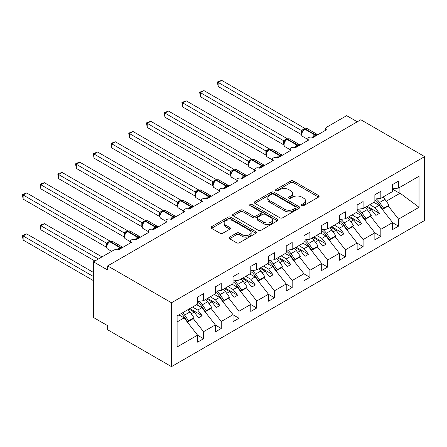 <?xml version="1.0" encoding="UTF-8"?>
<svg xmlns="http://www.w3.org/2000/svg" width="447" height="447" viewBox="0 0 447 447"><rect width="100%" height="100%" fill="white"/><g stroke="black" fill="none" stroke-linecap="round" stroke-linejoin="round"><path stroke-width="0.67" d="M301.792 205.631A1.38 0.793 0 0 0 303.742 205.631L318.532 197.093A1.967 1.134 0 0 0 319.113 196.289A1.967 1.134 0 0 0 318.532 195.484L293.478 181.018A1.967 1.134 0 0 0 290.69 181.018L275.9 189.556A1.38 0.793 0 0 0 275.497 190.12A1.38 0.793 0 0 0 275.9 190.679A1.38 0.793 0 0 0 277.85 190.679L279.761 189.578A6.303 3.637 0 0 1 288.673 189.578L290.762 190.78A6.303 3.637 0 0 1 292.606 193.355A6.303 3.637 0 0 1 290.762 195.926L288.846 197.032A1.38 0.793 0 0 0 288.444 197.596A1.38 0.793 0 0 0 288.846 198.155A1.38 0.793 0 0 0 290.796 198.155L292.712 197.049A6.303 3.637 0 0 1 301.619 197.049L303.709 198.256A6.303 3.637 0 0 1 305.552 200.832A6.303 3.637 0 0 1 303.709 203.402L301.792 204.508A1.38 0.793 0 0 0 301.39 205.067A1.38 0.793 0 0 0 301.792 205.631L301.792 204.508M229.574 237.117A1.967 1.134 0 0 0 228.998 237.921A1.967 1.134 0 0 0 229.574 238.726L236.608 242.782A1.967 1.134 0 0 0 239.391 242.782L255.818 233.3A1.967 1.134 0 0 0 256.394 232.496A1.967 1.134 0 0 0 255.818 231.691L230.758 217.225A1.967 1.134 0 0 0 227.976 217.225L211.548 226.707A1.967 1.134 0 0 0 210.973 227.512A1.967 1.134 0 0 0 211.548 228.316L220.041 233.222A1.967 1.134 0 0 0 222.824 233.222L229.853 229.16A1.967 1.134 0 0 0 230.428 228.356A1.967 1.134 0 0 0 229.853 227.557L225.646 225.12A5.269 3.04 0 0 1 224.103 222.975A5.269 3.04 0 0 1 227.35 220.164A5.269 3.04 0 0 1 233.094 220.824L249.588 230.345A5.269 3.04 0 0 1 251.13 232.496A5.269 3.04 0 0 1 247.878 235.306A5.269 3.04 0 0 1 242.14 234.647L239.391 233.06A1.967 1.134 0 0 0 236.608 233.06L229.574 237.117L229.574 238.726M424.65 156.601L171.486 302.764L171.486 366.635L424.65 220.472L424.65 156.601L360.824 119.751L107.66 265.915L107.66 270.01L93.479 261.819L113.689 250.152A3.006 1.738 0 0 1 117.941 250.152L131.418 242.375A3.006 1.738 0 0 1 130.535 241.145A3.006 1.738 0 0 1 132.39 239.542A3.006 1.738 0 0 1 135.67 239.916L149.147 232.138A3.006 1.738 0 0 1 148.264 230.909A3.006 1.738 0 0 1 150.119 229.305A3.006 1.738 0 0 1 153.399 229.68L166.876 221.902A3.006 1.738 0 0 1 165.993 220.673A3.006 1.738 0 0 1 167.848 219.069A3.006 1.738 0 0 1 171.128 219.443L184.605 211.666A3.006 1.738 0 0 1 183.723 210.436A3.006 1.738 0 0 1 185.578 208.833A3.006 1.738 0 0 1 188.857 209.213L202.329 201.429A3.006 1.738 0 0 1 201.452 200.206A3.006 1.738 0 0 1 203.307 198.597A3.006 1.738 0 0 1 206.587 198.976L206.458 198.574L211.034 195.931M171.486 302.764L107.66 265.915M279.9 217.79A1.967 1.134 0 0 0 282.688 217.79L299.116 208.302A1.967 1.134 0 0 0 299.691 207.497A1.967 1.134 0 0 0 299.116 206.698L274.056 192.227A1.967 1.134 0 0 0 271.273 192.227L254.846 201.714A1.967 1.134 0 0 0 254.265 202.519A1.967 1.134 0 0 0 254.846 203.318L279.9 217.79M250.594 205.927A1.38 0.793 0 0 1 251.991 206.123L251.991 204.486L277.464 219.192A1.967 1.134 0 0 1 278.045 219.997A1.967 1.134 0 0 1 277.464 220.801L261.037 230.289A1.967 1.134 0 0 1 258.254 230.289L233.194 215.817L233.194 214.214A1.967 1.134 0 0 0 232.619 215.013A1.967 1.134 0 0 0 233.194 215.817M233.194 214.214L240.223 210.151A1.967 1.134 0 0 1 243.012 210.151L253.175 216.018A1.967 1.134 0 0 0 255.958 216.018L260.623 213.325A1.967 1.134 0 0 0 261.199 212.526A1.967 1.134 0 0 0 260.623 211.722L250.041 205.609A1.38 0.793 0 0 1 249.638 205.05A1.38 0.793 0 0 1 250.488 204.313A1.38 0.793 0 0 1 251.991 204.486M177.101 321.957L184.108 317.912L197.58 335.149L177.101 346.973L177.101 315.94L197.58 304.116L197.58 297.115L203.536 293.673L203.536 300.675L197.58 301.418M203.536 300.675L215.309 293.88L215.309 286.879L221.265 283.437L221.265 290.438L215.309 291.181M221.265 290.438L233.038 283.644L233.038 276.643L238.994 273.206L238.994 280.208L233.038 280.945M238.994 280.208L250.767 273.408L250.767 266.406L256.723 262.97L256.723 269.971L250.767 270.709M256.723 269.971L268.496 263.171L268.496 256.17L274.452 252.734L274.452 259.735L268.496 260.478M325.55 130.289L325.55 128.552A3.006 1.738 180 0 0 326.433 129.781L312.961 137.559A3.006 1.738 0 0 0 309.682 137.184A3.006 1.738 0 0 0 307.821 138.788A3.006 1.738 0 0 0 308.704 140.017L295.232 147.795A3.006 1.738 0 0 0 291.952 147.421A3.006 1.738 0 0 0 290.092 149.024A3.006 1.738 0 0 0 290.975 150.253L277.503 158.031A3.006 1.738 0 0 0 274.223 157.657A3.006 1.738 0 0 0 272.363 159.261A3.006 1.738 0 0 0 273.246 160.49L259.774 168.268A3.006 1.738 0 0 0 256.494 167.893A3.006 1.738 0 0 0 254.639 169.497A3.006 1.738 0 0 0 255.516 170.726L242.045 178.504A3.006 1.738 0 0 0 238.765 178.13A3.006 1.738 0 0 0 236.91 179.733A3.006 1.738 0 0 0 237.787 180.962L224.316 188.74A3.006 1.738 0 0 0 221.036 188.36A3.006 1.738 0 0 0 219.181 189.969A3.006 1.738 0 0 0 220.058 191.199L206.587 198.976M274.452 259.735L286.225 252.935L286.225 245.934L292.182 242.497L292.182 249.499L286.225 250.242M292.182 249.499L303.954 242.704L303.954 235.703L309.911 232.261L309.911 239.262L303.954 240.005M309.911 239.262L321.684 232.468L321.684 225.467L327.64 222.025L327.64 229.026L321.684 229.769M327.64 229.026L339.413 222.232L339.413 215.23L345.369 211.789L345.369 218.79L339.413 219.533M345.369 218.79L357.136 211.995L357.136 204.994L363.098 201.552L363.098 208.553L357.136 209.297M363.098 208.553L374.865 201.759L374.865 194.758L380.827 191.322L380.827 198.323L374.865 199.06M197.58 335.272L203.536 338.714L203.536 331.713L215.309 324.913L201.837 307.676L196.624 304.67M193.244 318.543L203.536 331.713M215.309 325.036L221.265 328.478L221.265 321.477L233.038 314.677L219.566 297.439L214.353 294.433M210.973 308.307L221.265 321.477M233.038 314.8L238.994 318.242L238.994 311.241L250.767 304.441L237.29 287.209L232.082 284.197M228.702 298.071L238.994 311.241M250.767 304.563L256.723 308.005L256.723 301.004L268.496 294.21L255.019 276.972L249.812 273.961M246.431 287.834L256.723 301.004M268.496 294.333L274.452 297.769L274.452 290.768L286.225 283.974L272.748 266.736L267.535 263.724M264.155 277.598L274.452 290.768M286.225 284.096L292.182 287.533L292.182 280.532L303.954 273.737L290.477 256.5L285.264 253.488M281.884 267.362L292.182 280.532M303.954 273.86L309.911 277.296L309.911 270.295L321.684 263.501L308.207 246.263L302.993 243.252M299.613 257.126L309.911 270.295M321.684 263.624L327.64 267.066L327.64 260.059L339.413 253.265L325.936 236.027L320.722 233.021M317.342 246.889L327.64 260.059M339.413 253.388L345.369 256.829L345.369 249.828L357.136 243.028L343.665 225.791L338.452 222.785M335.071 236.659L345.369 249.828M357.136 243.151L363.098 246.593L363.098 239.592L374.865 232.792L361.394 215.555L356.181 212.548M352.8 226.422L363.098 239.592M374.865 232.915L380.827 236.357L380.827 229.356L392.595 222.556L392.595 229.562L398.551 226.121L398.551 219.119L419.035 207.296L400.115 193.199L399.121 192.959L399.121 187.757M370.529 216.186L380.827 229.356M380.827 198.323L392.595 191.523L392.595 184.522L398.551 181.085L398.551 188.086L392.595 188.824M392.595 222.679L398.551 226.121M388.259 205.95L398.551 219.119M93.479 261.819L93.479 317.504L107.66 325.69L107.66 329.785L171.486 366.635M357.282 121.796L346.643 115.656L326.433 127.328A3.006 1.738 180 0 0 325.55 128.552M184.108 317.912L178.895 314.906M203.536 338.714L197.58 342.151L197.58 335.149M221.265 328.478L215.309 331.914L215.309 324.913M238.994 318.242L233.038 321.678L233.038 314.677M256.723 308.005L250.767 311.447L250.767 304.441M274.452 297.769L268.496 301.211L268.496 294.21M292.182 287.533L286.225 290.975L286.225 283.974M309.911 277.296L303.954 280.738L303.954 273.737M327.64 267.066L321.684 270.502L321.684 263.501M345.369 256.829L339.413 260.266L339.413 253.265M363.098 246.593L357.136 250.029L357.136 243.028M380.827 236.357L374.865 239.793L374.865 232.792M398.551 188.086L419.035 176.258L419.035 207.296M191.238 313.794L194.177 312.101L198.608 317.772L202.156 315.722L197.719 310.05L201.837 307.676M188.964 309.089L194.177 312.101M192.512 307.044L197.719 310.05M208.967 303.558L211.906 301.865L216.337 307.536L219.885 305.485L215.448 299.814L219.566 297.439M206.693 298.853L211.906 301.865M210.241 296.808L215.448 299.814M226.696 293.321L229.635 291.628L234.066 297.3L237.614 295.255L233.178 289.583L237.29 287.209M224.422 288.617L229.635 291.628M227.964 286.572L233.178 289.583M244.425 283.085L247.364 281.392L251.795 287.063L255.343 285.018L250.907 279.347L255.019 276.972M242.151 278.38L247.364 281.392M245.694 276.335L250.907 279.347M262.154 272.854L265.093 271.156L269.524 276.827L273.072 274.782L268.636 269.111L272.748 266.736M259.88 268.15L265.093 271.156M263.423 266.099L268.636 269.111M279.883 262.618L282.822 260.919L287.253 266.591L290.801 264.546L286.365 258.874L290.477 256.5M277.609 257.913L282.822 260.919M281.152 255.863L286.365 258.874M297.613 252.382L300.546 250.683L304.983 256.354L308.525 254.309L304.094 248.638L308.207 246.263M295.338 247.677L300.546 250.683M298.881 245.626L304.094 248.638M315.342 242.145L318.275 240.452L322.712 246.124L326.254 244.073L321.823 238.402L325.936 236.027M313.068 237.441L318.275 240.452M316.61 235.396L321.823 238.402M333.071 231.909L336.004 230.216L340.441 235.887L343.983 233.837L339.552 228.166L343.665 225.791M330.791 227.205L336.004 230.216M334.339 225.159L339.552 228.166M350.8 221.673L353.733 219.98L358.17 225.651L361.712 223.601L357.282 217.929L361.394 215.555M348.52 216.968L353.733 219.98M352.068 214.923L357.282 217.929M368.529 211.437L371.463 209.744L375.899 215.415L379.442 213.37L375.011 207.699L379.123 205.324L373.91 202.312M366.249 206.732L371.463 209.744M369.798 204.687L375.011 207.699M379.123 205.324L392.595 222.556M386.258 201.2L400.115 193.199M392.595 189.193L399.121 192.959M367.104 206.24L379.442 213.37M349.375 216.477L361.712 223.601M331.646 226.713L343.983 233.837M313.917 236.949L326.254 244.073M296.188 247.185L308.525 254.309M278.459 257.422L290.801 264.546M260.73 267.658L273.072 274.782M243 277.894L255.343 285.018M225.271 288.125L237.614 295.255M207.542 298.361L219.885 305.485M189.813 308.598L202.156 315.722M302.345 205.827L303.709 205.039A6.303 3.637 0 0 0 305.552 202.469L305.552 200.832M292.606 193.355L292.606 194.993A6.303 3.637 0 0 1 290.762 197.563L289.399 198.351M318.51 197.105L293.478 182.655A1.967 1.134 0 0 0 290.69 182.655L276.453 190.875M299.088 208.319L274.056 193.864A1.967 1.134 0 0 0 271.273 193.864L254.868 203.335M295.635 208.062A1.38 0.793 0 0 0 296.037 207.497A1.38 0.793 0 0 0 295.635 206.939L273.637 194.238A1.38 0.793 0 0 0 271.687 194.238L269.67 195.406A6.303 3.637 0 0 0 267.826 197.976A6.303 3.637 0 0 0 269.67 200.547L284.705 209.23A6.303 3.637 0 0 0 293.618 209.23L295.635 208.062L295.635 209.699A1.38 0.793 0 0 0 296.037 209.14L296.037 207.497M267.826 197.976L267.826 199.613A6.303 3.637 0 0 0 269.67 202.184L269.67 200.547M295.635 209.699L293.618 210.867A6.303 3.637 0 0 1 284.705 210.867L269.67 202.184M233.222 215.834L240.223 211.789L240.223 210.151M261.199 212.526L261.199 214.163A1.967 1.134 0 0 1 260.623 214.962L255.958 217.655A1.967 1.134 0 0 1 253.175 217.655L243.012 211.789A1.967 1.134 0 0 0 240.223 211.789M251.991 206.123L277.442 220.818M263.719 222.109A5.269 3.04 0 0 0 269.457 222.768A5.269 3.04 0 0 0 272.709 219.958A5.269 3.04 0 0 0 271.167 217.806L265.356 214.454A1.967 1.134 0 0 0 262.568 214.454L257.908 217.147A1.967 1.134 0 0 0 257.332 217.952A1.967 1.134 0 0 0 257.908 218.751L263.719 222.109L263.719 223.746A5.269 3.04 0 0 0 269.457 224.405A5.269 3.04 0 0 0 272.709 221.595L272.709 219.958M257.332 217.952L257.332 219.589A1.967 1.134 0 0 0 257.908 220.388L257.908 218.751M263.719 223.746L257.908 220.388M251.13 232.496L251.13 234.133A5.269 3.04 0 0 1 247.878 236.944A5.269 3.04 0 0 1 242.14 236.284L239.391 234.697A1.967 1.134 0 0 0 236.608 234.697L229.602 238.743M224.103 222.975L224.103 224.612A5.269 3.04 0 0 0 225.646 226.758L225.646 225.12M229.853 227.557L229.853 229.16L225.646 226.758M255.79 233.317L230.758 218.862A1.967 1.134 0 0 0 227.976 218.862L211.576 228.333M218.147 127.451L265.971 155.059M376.257 198.887A12.438 7.18 60 0 1 379.57 202.491L383.66 208.246L382.671 209.269L378.581 203.514A10.03 5.789 -120 0 0 374.865 199.848M383.023 197.049A12.438 7.18 60 0 1 384.962 199.379L389.052 205.134L383.66 208.246M389.052 205.134L388.057 206.156L382.671 209.269M312.984 137.547L312.833 137.162L317.404 134.519M218.147 86.506L217.365 81.963L218.147 82.41L221.69 80.365L304.994 128.457L301.446 130.507L218.147 82.41L218.147 86.506L301.384 134.564L301.384 130.468M304.2 129.284A1 0.581 60 0 1 304.34 129.138L303.072 130.2L301.926 132.049A2.207 1.598 18 0 0 301.373 130.496M302.625 131.267L301.446 130.507M217.365 81.963L221.69 80.365M200.418 137.687L248.241 165.295L248.197 161.177L251.806 159.166L168.502 111.074L164.96 113.119L248.197 161.177M358.528 209.123A12.438 7.18 60 0 1 361.841 212.727L365.931 218.482L364.942 219.505L360.852 213.75A10.03 5.789 -120 0 0 357.136 210.084M365.294 207.285A12.438 7.18 60 0 1 367.233 209.615L371.323 215.37L365.931 218.482M371.323 215.37L370.328 216.393L364.942 219.505M182.689 147.918L230.512 175.531M340.798 219.36A12.438 7.18 60 0 1 344.112 222.964L348.202 228.719L347.213 229.741L343.123 223.986A10.03 5.789 -120 0 0 339.413 220.321M347.565 217.521A12.438 7.18 60 0 1 349.504 219.851L353.594 225.606L348.202 228.719M353.594 225.606L352.599 226.629L347.213 229.741M164.96 158.154L212.783 185.768M323.069 229.596A12.438 7.18 60 0 1 326.388 233.2L330.473 238.949L329.484 239.972L325.394 234.222A10.03 5.789 -120 0 0 321.684 230.557M329.841 227.758A12.438 7.18 60 0 1 331.775 230.088L335.865 235.837L330.473 238.949M335.865 235.837L334.87 236.865L329.484 239.972M147.231 168.39L195.054 196.004M305.34 239.832A12.438 7.18 60 0 1 308.659 243.436L312.744 249.186L311.755 250.208L307.665 244.459A10.03 5.789 -120 0 0 303.954 240.793M312.112 237.994A12.438 7.18 60 0 1 314.045 240.324L318.135 246.073L312.744 249.186M318.135 246.073L317.141 247.096L311.755 250.208M295.255 147.784L295.104 147.398L299.68 144.755M200.418 96.742L199.636 92.199L200.418 92.646L203.961 90.601L287.265 138.693L283.716 140.744L200.418 92.646L200.418 96.742L283.655 144.8L283.655 140.704M286.471 139.514A1 0.581 60 0 1 286.611 139.375L285.342 140.436L284.197 142.286C283.482 144.498 283.733 145.962 284.957 146.677L290.092 149.65M284.895 141.503L283.716 140.744M199.636 92.199L203.961 90.601M277.526 158.02L277.375 157.635L281.951 154.992M182.689 106.978L181.907 102.436L182.689 102.883L186.231 100.838L269.535 148.929L265.987 150.98L182.689 102.883L182.689 106.978L265.926 155.036L265.926 150.941M268.742 149.751A1 0.581 60 0 1 268.882 149.611L267.613 150.673L266.468 152.522C265.753 154.735 266.004 156.199 267.228 156.914L272.363 159.881M267.166 151.74L265.987 150.98M181.907 102.436L186.231 100.838M259.796 168.256L259.646 167.865L264.222 165.228M164.96 117.215L164.178 112.666L164.96 113.119L164.96 117.215L248.197 165.273M251.013 159.987A1 0.581 60 0 1 251.153 159.847L249.884 160.909L248.739 162.758A2.207 1.598 18 0 0 248.191 161.205M249.437 161.976L248.258 161.216M164.178 112.666L168.502 111.074M242.067 178.487L241.916 178.102L246.493 175.464M147.231 127.451L146.454 122.903L147.231 123.355L150.779 121.305L234.077 169.402L230.529 171.447L147.231 123.355L147.231 127.451L230.468 175.503L230.468 171.413M233.284 170.223A1 0.581 60 0 1 233.423 170.083L232.155 171.145L231.01 172.995C230.294 175.207 230.546 176.671 231.769 177.386L236.91 180.353M231.708 172.212L230.529 171.447M146.454 122.903L150.779 121.305M129.501 178.627L177.325 206.24M287.611 250.069A12.438 7.18 60 0 1 290.93 253.672L295.02 259.422L294.025 260.445L289.935 254.695A10.03 5.789 -120 0 0 286.225 251.03M294.383 248.23A12.438 7.18 60 0 1 296.316 250.56L300.406 256.31L295.02 259.422M300.406 256.31L299.412 257.332L294.025 260.445M224.338 188.723L224.187 188.338L228.763 185.695M129.501 137.687L128.725 133.139L129.501 133.592L133.05 131.541L216.354 179.638L212.738 181.65L129.501 133.592L129.501 137.687L212.738 185.74L212.738 181.65M215.56 180.459A1 0.581 60 0 1 215.694 180.32L214.426 181.376L213.28 183.225C212.565 185.444 212.817 186.907 214.04 187.623L219.181 190.59M213.984 182.449L212.806 181.683M128.725 133.139L133.05 131.541M111.772 188.863L159.596 216.471M269.882 260.305A12.438 7.18 60 0 1 273.201 263.909L277.291 269.658L276.296 270.681L272.206 264.931A10.03 5.789 -120 0 0 268.496 261.266M276.654 258.461A12.438 7.18 60 0 1 278.587 260.797L282.677 266.546L277.291 269.658M282.677 266.546L281.683 267.569L276.296 270.681M111.772 147.918L110.996 143.375L111.772 143.828L115.32 141.777L198.624 189.874L195.076 191.919L111.772 143.828L111.772 147.918L195.009 195.976L195.009 191.88M197.831 190.696A1 0.581 60 0 1 197.965 190.551L196.697 191.612L195.551 193.462C194.836 195.68 195.088 197.144 196.311 197.859L201.452 200.826M196.255 192.685L195.076 191.919M110.996 143.375L115.32 141.777M94.043 199.099L141.867 226.707M252.153 270.541A12.438 7.18 60 0 1 255.472 274.14L259.562 279.895L258.567 280.917L254.477 275.162A10.03 5.789 -120 0 0 250.767 271.497M258.925 268.697A12.438 7.18 60 0 1 260.858 271.027L264.948 276.782L259.562 279.895M264.948 276.782L263.959 277.805L258.567 280.917M188.88 209.196L188.729 208.81L193.305 206.168M94.043 158.154L93.267 153.612L94.043 154.059L97.591 152.014L180.895 200.105L177.347 202.156L94.043 154.059L94.043 158.154L177.28 206.212L177.28 202.117M180.102 200.932A1 0.581 60 0 1 180.236 200.787L178.968 201.848L177.822 203.698C177.107 205.911 177.358 207.38 178.582 208.095L183.723 211.062M178.526 202.916L177.347 202.156M93.267 153.612L97.591 152.014M76.314 209.336L124.137 236.944M234.424 280.772A12.438 7.18 60 0 1 237.743 284.376L241.833 290.131L240.838 291.153L236.748 285.398A10.03 5.789 -120 0 0 233.038 281.733M241.196 278.934A12.438 7.18 60 0 1 243.129 281.264L247.219 287.019L241.833 290.131M247.219 287.019L246.23 288.041L240.838 291.153M171.156 219.432L171 219.047L175.576 216.404M76.314 168.39L75.537 163.848L76.314 164.295L79.862 162.25L163.166 210.341L159.618 212.392L76.314 164.295L76.314 168.39L159.557 216.449L159.557 212.353M162.373 211.168A1 0.581 60 0 1 162.507 211.023L161.238 212.085L160.093 213.934A2.207 1.598 18 0 0 159.545 212.381M160.797 213.152L159.618 212.392M75.537 163.848L76.951 163.026L79.862 162.25M58.585 219.572L106.408 247.18M216.694 291.008A12.438 7.18 60 0 1 220.013 294.612L224.103 300.367L223.109 301.39L219.019 295.635A10.03 5.789 -120 0 0 215.309 291.969M223.466 289.17A12.438 7.18 60 0 1 225.4 291.5L229.49 297.255L224.103 300.367M229.49 297.255L228.501 298.278L223.109 301.39M153.427 229.669L153.271 229.283L157.847 226.64M58.585 178.627L57.808 174.084L58.585 174.531L62.133 172.486L145.437 220.578L141.889 222.628L58.585 174.531L58.585 178.627L141.828 226.685L141.828 222.589M144.644 221.399A1 0.581 60 0 1 144.778 221.259L143.509 222.321L142.364 224.17A2.207 1.598 18 0 0 141.816 222.617M143.068 223.388L141.889 222.628M57.808 174.084L59.222 173.263L62.133 172.486M40.079 225.26L40.856 225.713L40.856 229.803L40.079 225.26L44.404 223.662L40.856 225.713L98.441 258.958M40.856 229.803L94.893 261.003M44.404 223.662L101.989 256.908M198.965 301.244A12.438 7.18 60 0 1 202.284 304.848L206.374 310.604L205.38 311.626L201.29 305.871A10.03 5.789 -120 0 0 197.58 302.206M205.737 299.406A12.438 7.18 60 0 1 207.676 301.736L211.761 307.491L206.374 310.604M211.761 307.491L210.772 308.514L205.38 311.626M135.698 239.905L135.542 239.519L140.118 236.876M40.856 188.863L40.079 184.32L40.856 184.767L44.404 182.722L127.708 230.814L124.16 232.865L40.856 184.767L40.856 188.863L124.098 236.921L124.098 232.826M126.914 231.635A1 0.581 60 0 1 127.049 231.496L125.78 232.557L124.635 234.407C123.92 236.619 124.177 238.083 125.395 238.799L130.535 241.766M125.339 233.625L124.16 232.865M40.079 184.32L41.493 183.499L44.404 182.722M22.35 235.496L23.127 235.949L23.127 240.039L22.35 235.496L26.675 233.898L23.127 235.949L93.479 276.559M23.127 240.039L93.479 280.655M26.675 233.898L93.479 272.469M182.622 312.755A12.438 7.18 60 0 1 184.555 315.085L188.645 320.834L187.651 321.857L183.561 316.107A10.03 5.789 -120 0 0 181.275 313.531M188.008 309.642A12.438 7.18 60 0 1 189.947 311.972L194.037 317.722L188.645 320.834M194.037 317.722L193.043 318.75L187.651 321.857M117.969 250.141L117.812 249.75L122.389 247.113M23.127 199.099L22.35 194.551L23.127 195.004L26.675 192.959L109.979 241.05L106.431 243.101L23.127 195.004L23.127 199.099L106.369 247.157L106.369 243.062M109.185 241.872A1 0.581 60 0 1 109.319 241.732L108.051 242.794L106.906 244.643C106.19 246.856 106.447 248.32 107.666 249.035L111.644 251.331M107.61 243.861L106.431 243.101M22.35 194.551L26.675 192.959M303.709 205.039L303.709 203.402M288.846 198.155L288.846 197.032M290.762 197.563L290.762 195.926M275.9 190.679L275.9 189.556M290.69 182.655L290.69 181.018M293.478 182.655L293.478 181.018M318.532 197.093L318.532 195.484M254.846 203.318L254.846 201.714M271.273 193.864L271.273 192.227M274.056 193.864L274.056 192.227M299.116 208.302L299.116 206.698M284.705 210.867L284.705 209.23M293.618 210.867L293.618 209.23M243.012 211.789L243.012 210.151M253.175 217.655L253.175 216.018M255.958 217.655L255.958 216.018M260.623 214.962L260.623 213.325M277.464 220.801L277.464 219.192M236.608 234.697L236.608 233.06M239.391 234.697L239.391 233.06M242.14 236.284L242.14 234.647M211.548 228.316L211.548 226.707M227.976 218.862L227.976 217.225M230.758 218.862L230.758 217.225M255.818 233.3L255.818 231.691M384.962 199.379L379.57 202.491M315.956 135.827A2.207 1.274 60 0 1 315.828 135.502A1 0.581 -120 0 0 315.191 134.676A4.314 2.492 -60 0 1 317.348 134.463L317.772 134.782M304.765 128.892L307.419 128.73A4.314 2.492 120 0 0 305.262 128.943A1 0.581 -120 0 0 304.765 128.892L304.34 129.138A1 0.581 60 0 1 304.837 129.189A4.314 2.492 120 0 0 301.792 134.469A4.314 2.492 120 0 0 302.68 136.447L307.821 139.414M312.526 137.352A4.314 2.492 -60 0 1 314.766 134.921L315.191 134.676L305.262 128.943L304.837 129.189L314.766 134.921A1 0.581 60 0 1 315.403 135.748A2.207 1.274 60 0 0 315.532 136.072M303.871 129.451A2.207 1.274 60 0 1 303.222 129.239M303.574 129.691A2.207 1.274 60 0 1 302.798 129.485M367.233 209.615L361.841 212.727M349.504 219.851L344.112 222.964M331.775 230.088L326.388 233.2M314.045 240.324L308.659 243.436M298.233 146.063A2.207 1.274 60 0 1 298.104 145.739A1 0.581 -120 0 0 297.462 144.912A4.314 2.492 -60 0 1 299.619 144.699L300.043 145.018M287.035 139.129L289.69 138.967A4.314 2.492 120 0 0 287.538 139.179A1 0.581 -120 0 0 287.035 139.129L286.611 139.375A1 0.581 60 0 1 287.108 139.425A4.314 2.492 120 0 0 284.063 144.705A4.314 2.492 120 0 0 284.957 146.677M294.796 147.588A4.314 2.492 -60 0 1 297.037 145.158L297.462 144.912L287.538 139.179L287.108 139.425L297.037 145.158A1 0.581 60 0 1 297.674 145.985A2.207 1.274 60 0 0 297.803 146.309M286.141 139.688A2.207 1.274 60 0 1 285.493 139.475M285.845 139.928A2.207 1.274 60 0 1 285.069 139.721M284.191 142.297A2.207 1.598 18 0 0 283.644 140.732M280.504 156.299A2.207 1.274 60 0 1 280.375 155.975A1 0.581 -120 0 0 279.733 155.148A4.314 2.492 -60 0 1 281.889 154.93L282.314 155.254M269.306 149.365L271.966 149.203A4.314 2.492 120 0 0 269.809 149.415A1 0.581 -120 0 0 269.306 149.365L268.882 149.611A1 0.581 60 0 1 269.379 149.661A4.314 2.492 120 0 0 266.334 154.941A4.314 2.492 120 0 0 267.228 156.914M277.067 157.825A4.314 2.492 -60 0 1 279.308 155.394L279.733 155.148L269.809 149.415L269.379 149.661L279.308 155.394A1 0.581 60 0 1 279.945 156.221A2.207 1.274 60 0 0 280.073 156.545M268.412 149.924A2.207 1.274 60 0 1 267.764 149.711M268.116 150.164A2.207 1.274 60 0 1 267.34 149.957M266.462 152.533A2.207 1.598 18 0 0 265.915 150.969M262.775 166.535A2.207 1.274 60 0 1 262.646 166.211A1 0.581 -120 0 0 262.009 165.384A4.314 2.492 -60 0 1 264.16 165.167L264.585 165.491M251.577 159.601L254.237 159.434A4.314 2.492 120 0 0 252.08 159.652A1 0.581 -120 0 0 251.577 159.601L251.153 159.847A1 0.581 60 0 1 251.655 159.897A4.314 2.492 120 0 0 248.605 165.178A4.314 2.492 120 0 0 249.499 167.15L254.639 170.117M259.338 168.061A4.314 2.492 -60 0 1 261.579 165.63L262.009 165.384L252.08 159.652L251.655 159.897L261.579 165.63A1 0.581 60 0 1 262.221 166.457A2.207 1.274 60 0 0 262.35 166.781M250.683 160.155A2.207 1.274 60 0 1 250.035 159.948M250.387 160.4A2.207 1.274 60 0 1 249.61 160.194M245.045 176.772A2.207 1.274 60 0 1 244.917 176.448A1 0.581 -120 0 0 244.28 175.615A4.314 2.492 -60 0 1 246.437 175.403L246.856 175.727M233.848 169.838L236.508 169.67A4.314 2.492 120 0 0 234.351 169.888A1 0.581 -120 0 0 233.848 169.838L233.423 170.083A1 0.581 60 0 1 233.926 170.134A4.314 2.492 120 0 0 230.875 175.414A4.314 2.492 120 0 0 231.769 177.386M241.609 178.297A4.314 2.492 -60 0 1 243.85 175.861L244.28 175.615L234.351 169.888L233.926 170.134L243.85 175.861A1 0.581 60 0 1 244.492 176.694A2.207 1.274 60 0 0 244.621 177.018M232.954 170.391A2.207 1.274 60 0 1 232.311 170.184M232.658 170.637A2.207 1.274 60 0 1 231.881 170.424M231.004 173.006A2.207 1.598 18 0 0 230.462 171.441M296.316 250.56L290.93 253.672M227.316 187.008A2.207 1.274 60 0 1 227.188 186.684A1 0.581 -120 0 0 226.551 185.851A4.314 2.492 -60 0 1 228.708 185.639L229.127 185.963M216.119 180.074L218.779 179.906A4.314 2.492 120 0 0 216.622 180.119A1 0.581 -120 0 0 216.119 180.074L215.694 180.32A1 0.581 60 0 1 216.197 180.364A4.314 2.492 120 0 0 213.146 185.65A4.314 2.492 120 0 0 214.04 187.623M223.88 188.533A4.314 2.492 -60 0 1 226.126 186.097L226.551 185.851L216.622 180.119L216.197 180.364L226.126 186.097A1 0.581 60 0 1 226.763 186.93A2.207 1.274 60 0 0 226.892 187.254M215.225 180.627A2.207 1.274 60 0 1 214.582 180.415M214.929 180.873A2.207 1.274 60 0 1 214.152 180.661M213.275 183.242A2.207 1.598 18 0 0 212.733 181.678M278.587 260.797L273.201 263.909M209.587 197.244A2.207 1.274 60 0 1 209.459 196.915A1 0.581 -120 0 0 208.822 196.088A4.314 2.492 -60 0 1 210.978 195.875L211.397 196.194M198.39 190.305L201.049 190.143A4.314 2.492 120 0 0 198.893 190.355A1 0.581 -120 0 0 198.39 190.305L197.965 190.551A1 0.581 60 0 1 198.468 190.601A4.314 2.492 120 0 0 195.417 195.887A4.314 2.492 120 0 0 196.311 197.859M206.151 198.764A4.314 2.492 -60 0 1 208.397 196.334L208.822 196.088L198.893 190.355L198.468 190.601L208.397 196.334A1 0.581 60 0 1 209.034 197.161A2.207 1.274 60 0 0 209.162 197.49M197.496 190.863A2.207 1.274 60 0 1 196.853 190.651M197.2 191.109A2.207 1.274 60 0 1 196.429 190.897M195.546 193.478A2.207 1.598 18 0 0 195.004 191.908M260.858 271.027L255.472 274.14M191.858 207.481A2.207 1.274 60 0 1 191.729 207.151A1 0.581 -120 0 0 191.093 206.324A4.314 2.492 -60 0 1 193.249 206.112L193.668 206.43M180.661 200.541L183.32 200.379A4.314 2.492 120 0 0 181.164 200.591A1 0.581 -120 0 0 180.661 200.541L180.236 200.787A1 0.581 60 0 1 180.739 200.837A4.314 2.492 120 0 0 177.688 206.117A4.314 2.492 120 0 0 178.582 208.095M188.422 209A4.314 2.492 -60 0 1 190.668 206.57L191.093 206.324L181.164 200.591L180.739 200.837L190.668 206.57A1 0.581 60 0 1 191.305 207.397A2.207 1.274 60 0 0 191.433 207.726M179.772 201.1A2.207 1.274 60 0 1 179.124 200.887M179.47 201.346A2.207 1.274 60 0 1 178.699 201.133M177.817 203.715A2.207 1.598 18 0 0 177.275 202.145M243.129 281.264L237.743 284.376M174.129 217.711A2.207 1.274 60 0 1 174 217.387A1 0.581 -120 0 0 173.363 216.56A4.314 2.492 -60 0 1 175.52 216.348L175.939 216.666M162.931 210.777L165.591 210.615A4.314 2.492 120 0 0 163.434 210.828A1 0.581 -120 0 0 162.931 210.777L162.507 211.023A1 0.581 60 0 1 163.01 211.073A4.314 2.492 120 0 0 159.959 216.354A4.314 2.492 120 0 0 160.853 218.332L165.993 221.299M170.693 219.237A4.314 2.492 -60 0 1 172.939 216.806L173.363 216.56L163.434 210.828L163.01 211.073L172.939 216.806A1 0.581 60 0 1 173.576 217.633A2.207 1.274 60 0 0 173.704 217.957M162.043 211.336A2.207 1.274 60 0 1 161.395 211.124M161.741 211.576A2.207 1.274 60 0 1 160.97 211.37M225.4 291.5L220.013 294.612M156.4 227.948A2.207 1.274 60 0 1 156.271 227.624A1 0.581 -120 0 0 155.634 226.797A4.314 2.492 -60 0 1 157.791 226.584L158.216 226.903M145.202 221.014L147.862 220.852A4.314 2.492 120 0 0 145.705 221.064A1 0.581 -120 0 0 145.202 221.014L144.778 221.259A1 0.581 60 0 1 145.281 221.31A4.314 2.492 120 0 0 142.23 226.59A4.314 2.492 120 0 0 143.124 228.562L148.264 231.535M152.963 229.473A4.314 2.492 -60 0 1 155.21 227.042L155.634 226.797L145.705 221.064L145.281 221.31L155.21 227.042A1 0.581 60 0 1 155.847 227.869A2.207 1.274 60 0 0 155.975 228.193M144.314 221.572A2.207 1.274 60 0 1 143.666 221.36M144.012 221.813A2.207 1.274 60 0 1 143.241 221.606M207.676 301.736L202.284 304.848M138.671 238.184A2.207 1.274 60 0 1 138.542 237.86A1 0.581 -120 0 0 137.905 237.033A4.314 2.492 -60 0 1 140.062 236.815L140.487 237.139M127.473 231.25L130.133 231.088A4.314 2.492 120 0 0 127.976 231.3A1 0.581 -120 0 0 127.473 231.25L127.049 231.496A1 0.581 60 0 1 127.551 231.546A4.314 2.492 120 0 0 124.501 236.826A4.314 2.492 120 0 0 125.395 238.799M135.234 239.709A4.314 2.492 -60 0 1 137.48 237.279L137.905 237.033L127.976 231.3L127.551 231.546L137.48 237.279A1 0.581 60 0 1 138.117 238.106A2.207 1.274 60 0 0 138.246 238.43M126.585 231.809A2.207 1.274 60 0 1 125.937 231.596M126.289 232.049A2.207 1.274 60 0 1 125.512 231.842M124.629 234.418A2.207 1.598 18 0 0 124.087 232.853M189.947 311.972L184.555 315.085M120.941 248.42A2.207 1.274 60 0 1 120.813 248.096A1 0.581 -120 0 0 120.176 247.269A4.314 2.492 -60 0 1 122.333 247.051L122.757 247.375M109.75 241.486L112.404 241.319A4.314 2.492 120 0 0 110.247 241.536A1 0.581 -120 0 0 109.75 241.486L109.319 241.732A1 0.581 60 0 1 109.822 241.782A4.314 2.492 120 0 0 106.772 247.062A4.314 2.492 120 0 0 107.666 249.035M117.505 249.946A4.314 2.492 -60 0 1 119.751 247.515L120.176 247.269L110.247 241.536L109.822 241.782L119.751 247.515A1 0.581 60 0 1 120.388 248.342A2.207 1.274 60 0 0 120.517 248.666M108.856 242.039A2.207 1.274 60 0 1 108.208 241.833M108.56 242.285A2.207 1.274 60 0 1 107.783 242.078M106.9 244.654A2.207 1.598 18 0 0 106.358 243.09M307.821 140.526L307.821 138.788M290.092 150.762L290.092 149.024M272.363 160.998L272.363 159.261M254.639 171.235L254.639 169.497M236.91 181.471L236.91 179.733M219.181 191.707L219.181 189.969M201.452 201.938L201.452 200.206M183.723 212.174L183.723 210.436M165.993 222.41L165.993 220.673M148.264 232.647L148.264 230.909M130.535 242.883L130.535 241.145M307.419 128.73L317.348 134.463M301.926 132.049C301.211 134.262 301.462 135.732 302.68 136.447M289.69 138.967L299.619 144.699M271.966 149.203L281.889 154.93M254.237 159.434L264.16 165.167M248.739 162.758C248.024 164.971 248.275 166.435 249.499 167.15M236.508 169.67L246.437 175.403M218.779 179.906L228.708 185.639M201.049 190.143L210.978 195.875M183.32 200.379L193.249 206.112M165.591 210.615L175.52 216.348M160.093 213.934C159.378 216.147 159.635 217.616 160.853 218.332M147.862 220.852L157.791 226.584M142.364 224.17C141.649 226.383 141.906 227.847 143.124 228.562M130.133 231.088L140.062 236.815M112.404 241.319L122.333 247.051"/></g></svg>
